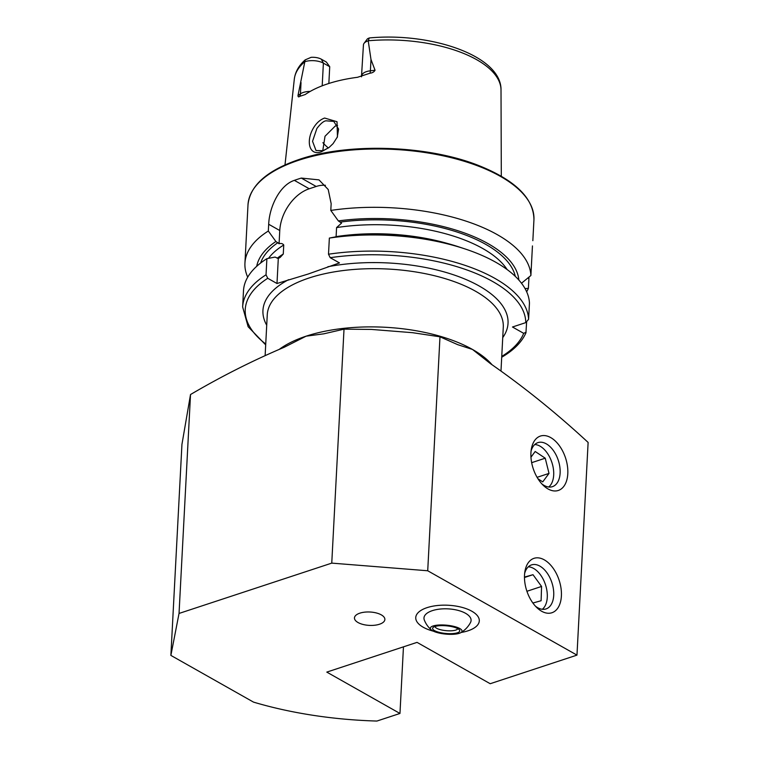 <?xml version="1.0" encoding="UTF-8"?>
<svg xmlns="http://www.w3.org/2000/svg" width="759" height="759" viewBox="0 0 759 759"><rect width="100%" height="100%" fill="white"/><g stroke="black" fill="none" stroke-linecap="round" stroke-linejoin="round"><path stroke-width="1.14" d="M333.097 143.631L329.055 147.483L321.588 151.658C308.979 156.715 305.289 140.406 314.217 126.762C317.091 122.408 320.564 119.505 324.624 118.043L337.015 121.715L337.461 136.819L333.097 143.631M337.205 137.379L338.599 129.068L333.78 121.412L325.924 120.804C323.505 121.165 320.488 123.745 316.864 128.527L312.547 141.297L316.01 150.519L323.087 150.68L328.951 147.559M427.042 607.655A31.812 13.994 -177 0 0 415.752 617.56A31.812 13.994 -177 0 0 433.351 631.175A31.812 13.994 3 0 1 415.752 617.56A31.812 13.994 3 0 1 416.776 614.392A31.812 13.994 3 0 1 451.937 605.54A31.812 13.994 3 0 1 479.299 620.89A31.812 13.994 -177 0 0 461.254 607.172A31.812 13.994 -177 0 0 427.042 607.655M461.111 632.475A31.812 13.994 -177 0 0 468.009 630.805A31.812 13.994 -177 0 0 479.299 620.89A31.812 13.994 3 0 1 478.274 624.069A31.812 13.994 3 0 1 461.111 632.475M567.798 473.682A28.633 17.021 71.8 0 0 552.173 438.493A28.633 17.021 71.8 0 0 531.376 448.892A28.633 17.021 71.8 0 0 530.93 452.838A28.633 17.021 71.8 0 0 543.444 485.513A28.633 17.021 71.8 0 0 567.798 473.682M541.869 483.91A23.178 13.785 71.8 0 0 552.457 486.652A23.178 13.785 71.8 0 0 560.123 473.066A23.178 13.785 71.8 0 0 553.264 450.362A23.178 13.785 71.8 0 0 537.941 442.62A23.178 13.785 71.8 0 0 531.063 451.112M561.394 595.957A28.633 17.021 71.8 0 0 545.768 560.768A28.633 17.021 71.8 0 0 524.962 571.166A28.633 17.021 71.8 0 0 524.516 575.123A28.633 17.021 71.8 0 0 537.03 607.788A28.633 17.021 71.8 0 0 561.394 595.957M535.456 606.185A23.178 13.785 71.8 0 0 546.044 608.927A23.178 13.785 71.8 0 0 553.719 595.35A23.178 13.785 71.8 0 0 546.85 572.637A23.178 13.785 71.8 0 0 531.537 564.895A23.178 13.785 71.8 0 0 524.649 573.396M359.87 613.158A15.227 6.698 -177 0 0 355.184 616.042A15.227 6.698 -177 0 0 361.208 623.917A15.227 6.698 -177 0 0 379.472 624.24A15.227 6.698 -177 0 0 384.358 617.579A15.227 6.698 -177 0 0 359.87 613.158M361.474 76.83L363.438 44.933A13.093 5.759 3 0 1 364.054 43.339A13.093 5.759 3 0 1 368.077 40.863A13.093 5.759 3 0 1 368.219 40.815L370.99 59.496L375.05 70.236C374.092 71.944 372.403 72.93 369.975 73.206L357.508 77.295A105.577 46.451 3 0 0 327.708 83.841A105.577 46.451 3 0 0 305.241 94.524L299.615 96.393A6.366 5.019 54 0 0 300.441 93.841L297.974 95.634C298.088 96.981 298.638 97.237 299.615 96.393M337.584 125.558L335.222 126.06L325.013 136.269L322.755 150.785M328.372 147.977A77.266 33.994 3 0 1 322.898 142.673M447.089 243.354A124.874 54.942 3 0 0 336.104 236.628L336.579 227.586L341.55 223.127L338.353 220.916L330.801 210.433L331.161 203.668L328.22 189.522L318.989 179.874L301.304 178.071A143.166 62.988 -177 0 0 297.784 179.19A143.166 62.988 -177 0 0 294.359 180.357C279.767 185.092 269.388 206.78 268.686 224.256L268.325 231.021L275.887 241.504L279.075 243.724C281.153 243.165 282.709 243.592 283.752 244.996L283.278 254.037L280.213 257.367L278.297 258.496L275.071 257.073L266.883 258.667L266.039 274.805L267.737 278.287L276.988 283.505L308.182 274.027L339.463 262.918L330.212 257.699L328.505 254.218L329.359 238.079A143.166 62.988 3 0 1 464.906 248.895A143.166 62.988 3 0 1 529.45 303.164L528.596 319.292L525.769 322.622L512.477 327.006L523.691 333.343A140.443 61.783 3 0 1 501.746 356.407M330.801 210.433A143.166 62.988 3 0 1 530.892 275.508L521.49 283.24M532.448 245.935L530.892 275.508M528.985 277.092L528.387 288.401A143.166 62.988 3 0 1 526.661 291.788M322.196 85.805L323.391 63.13L321.332 59.202L326.361 62.048L329.729 66.707L328.846 83.471M364.054 43.339L367.176 39.174A10.076 4.431 3 0 1 367.584 38.718L369.291 37.95L368.219 40.815M326.797 672.104L417.042 642.37L490.2 683.717L576.973 655.121L427.715 570.768L331.759 563.121L179.039 613.443L170.879 655.406L253.506 702.113A231.799 101.981 -177 0 0 376.919 721.05L399.965 713.46L326.797 672.104M491.965 364.643A118.167 51.991 3 0 0 472.468 349.434L457.696 344.652L439.983 336.806L412.545 332.689L371.455 329.425L344.017 329.15L323.846 333.818L306.133 336.171A118.167 51.991 3 0 1 472.468 349.434L490.561 363.713C523.757 386.786 556.281 413.019 588.121 442.431L576.973 655.121M170.879 655.406L181.942 444.394L190.518 394.528C221.514 376.331 252.747 360.572 284.227 347.261L306.133 336.171A118.167 51.991 3 0 0 279.521 349.178M403.456 646.848L399.965 713.46M321.332 59.202A10.076 4.431 -177 0 0 311.105 57.333L305.203 59.866L297.974 95.634M329.359 238.079L337.537 236.485A131.497 57.855 3 0 1 458.834 246.884L464.906 248.895M338.353 220.916A131.497 57.855 3 0 1 518.852 280.062M526.613 322.233L525.93 332.897C521.784 342.11 513.748 350.193 501.832 357.166M526.091 332.186L523.691 333.343M266.039 274.805A143.166 62.988 3 0 0 242.643 306.94L243.487 290.811A143.166 62.988 3 0 1 266.883 258.667M256.703 266.314A131.497 57.855 3 0 1 275.887 241.504M528.387 288.401L525.038 288.572M247.709 277.168A143.166 62.988 3 0 1 244.939 263.164A143.166 62.988 3 0 1 268.325 231.021M325.431 185.3A36.356 24.468 -60.5 0 0 316.18 186.477L309.245 188.763A36.356 24.468 -60.5 0 0 279.767 230.527L279.075 243.724M278.297 258.496L276.988 283.505M304.833 61.707A13.093 5.759 -177 0 1 323.391 63.13L329.729 66.707M190.518 394.528L179.039 613.443M344.017 329.15L331.759 563.121M439.983 336.806L427.715 570.768M548.729 487.003A22.893 13.605 71.8 0 0 551.878 462.43A22.893 13.605 71.8 0 0 534.734 444.546M530.958 457.193L535.18 451.491L545.237 458.199L549.013 473.407L542.723 481.899L537.913 478.692M531.661 462.677L545.237 458.199M537.097 477.326L549.013 473.407M431.292 629.894A25.455 25.455 0 0 1 424.328 620.075A23.595 10.379 3 0 1 453.484 609.43A23.595 10.379 3 0 1 470.514 622.494A25.455 25.455 0 0 1 460.77 632.674A15.911 4.478 5.4 0 1 456.254 633.993A15.911 4.478 5.4 0 1 431.292 629.894A15.911 4.478 5.4 0 1 436.112 625.302A15.911 4.478 5.4 0 1 455.666 626.877A15.911 4.478 5.4 0 1 460.77 632.674M457.696 628.604A11.366 3.197 5.4 0 1 449.973 630.833A11.366 3.197 5.4 0 1 437.658 628.765A11.366 3.197 5.4 0 1 435.078 626.469M456.662 628.11A13.634 3.842 5.4 0 1 459.271 629.752A13.634 3.842 5.4 0 1 452.459 633.613A13.634 3.842 5.4 0 1 435.704 631.194A13.634 3.842 5.4 0 1 433.313 627.304A13.634 3.842 5.4 0 1 443.721 625.644A13.634 3.842 5.4 0 1 456.662 628.11M542.324 609.278A22.893 13.605 71.8 0 0 546.48 588.386A22.893 13.605 71.8 0 0 533.207 568.216A22.893 13.605 71.8 0 0 528.33 566.821M532.894 603.016L541.11 600.73L541.565 586.451L532.998 574.696L524.469 577.077M524.469 577.504L532.998 574.696M526.926 591.28L541.565 586.451M361.825 75.71A13.093 5.759 3 0 1 366.464 71.631A13.093 5.759 3 0 1 370.392 70.796L375.05 70.236M369.975 73.206A6.366 2.087 83.2 0 0 370.392 70.796L370.99 59.496M298.78 160.234A143.166 62.988 3 0 1 452.743 158.071A143.166 62.988 3 0 1 533.938 219.825C533.767 198.478 515.627 180.49 479.508 165.86C428.598 145.225 348.912 142.379 299.236 159.437C267.045 170.367 249.967 185.509 247.994 204.845A143.166 62.988 3 0 1 298.78 160.234M266.722 325.231A122.711 53.984 3 0 1 288.581 279.692M265.138 355.459L267.263 314.776A118.167 51.991 3 0 1 309.188 277.955A118.167 51.991 3 0 1 436.264 276.172A118.167 51.991 3 0 1 503.283 327.138L500.997 370.8M368.276 40.768A103.537 45.549 3 0 1 501.016 90.036L501.31 176.259M305.203 59.866C298.866 65.492 295.232 71.934 294.302 79.202A103.537 45.549 3 0 1 304.805 61.688M328.505 254.218A143.166 62.988 3 0 1 528.596 319.292M330.212 257.699A140.443 61.783 3 0 1 525.769 322.622M340.383 222.064A128.508 56.536 3 0 1 515.314 276.39M327.869 266.741A122.711 53.984 3 0 1 463.398 278.449A122.711 53.984 3 0 1 502.733 337.603M265.735 344.036A140.443 61.783 3 0 1 267.737 278.287M277.158 258.259A124.874 54.942 3 0 1 283.278 254.037M336.579 227.586A124.874 54.942 3 0 1 507.135 269.568M268.487 258.354A124.874 54.942 3 0 1 283.752 244.996M260.612 263.041A128.508 56.536 3 0 1 277.908 242.652M301.304 178.071L316.18 186.477M294.359 180.357L309.245 188.763M268.686 224.256L279.767 230.527M528.9 278.572L527.894 278.003M310.222 91.403A13.093 5.759 -177 0 0 300.441 93.841L301.029 82.551M532.846 240.669L533.938 219.825M324.321 333.723L323.846 333.818M294.302 79.202L284.995 164.921M369.291 37.95C431.046 32.115 501.661 55.853 501.016 90.036M242.643 306.94L248.136 326.731L265.688 344.871M244.939 263.164L247.994 204.845M337.461 136.819L337.157 137.512"/></g></svg>

